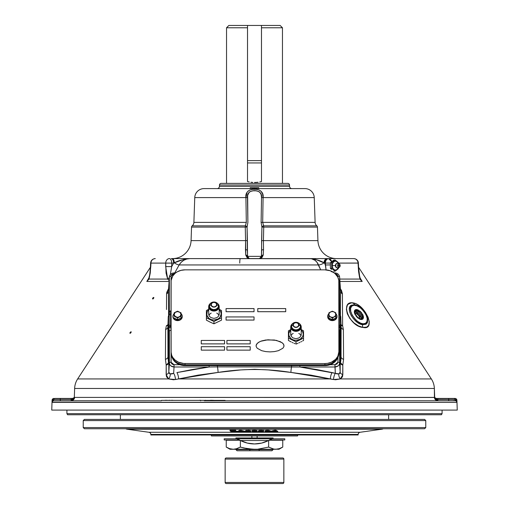 <?xml version="1.0" encoding="UTF-8"?>
<svg xmlns="http://www.w3.org/2000/svg" width="509" height="509" viewBox="0 0 509 509"><rect width="100%" height="100%" fill="white"/><g stroke="black" fill="none" stroke-linecap="round" stroke-linejoin="round"><path stroke-width="0.76" d="M435.144 398.719L434.641 398.108L435.85 399.183L437.874 399.476L437.874 400.768L437.874 398.439L448.696 398.439L448.696 399.476L448.696 398.439L453.907 398.439A1.864 1.444 90 0 1 455.205 399.476A1.864 1.444 -90 0 0 453.907 398.439L455.008 398.439A1.864 1.851 90 0 1 456.859 400.239A1.864 1.851 -90 0 0 455.008 398.439L437.874 398.439L437.874 399.476L455.205 399.476L456.91 400.239A1.864 1.864 0 0 0 455.052 398.439A1.864 1.864 0 0 1 456.91 400.239L456.815 402.39L52.185 402.39L52.071 400.768L51.746 410.089L457.254 410.089L456.929 400.768L455.892 400.437L455.205 399.476L456.859 400.239L456.929 400.768L455.892 400.437L456.897 401.817L456.929 400.768L457.254 410.089L51.746 410.089L52.09 400.239L52.103 401.817L53.108 400.437L52.071 400.768L52.09 400.239A1.864 1.864 0 0 1 53.948 398.439L53.992 398.439A1.864 1.851 90 0 0 52.141 400.239L53.757 399.476M435.462 398.286L436.219 398.439L434.431 397.395L434.368 388.469L74.632 388.469L74.32 397.395L434.68 397.395A1.864 1.864 0 0 0 436.353 398.439M436.219 398.439A1.864 0.547 90 0 1 436.697 399.406L434.4 397.637L436.697 399.406A1.864 0.547 -90 0 0 436.219 398.439L437.874 398.439L436.219 398.439L434.431 397.395L434.851 397.904M341.005 324.678L342.608 325.722L343.371 329.469L343.581 359.348L342.805 365.144L342.691 375.909L342.213 377.112L340.438 378.938L333.56 379.536A4.664 1.457 103.4 0 1 335.348 373.326L299.877 366.995L334.96 366.995L299.877 366.995L299.877 365.596L299.877 366.995L291.549 366.881A4.664 0.674 -84.1 0 0 290.938 372.423A4.664 0.674 95.9 0 1 291.549 366.881L291.504 365.596L291.549 366.881L217.451 366.881A4.664 0.674 -95.9 0 1 218.062 372.423A4.664 0.674 84.1 0 0 217.451 366.881L217.496 365.596L217.451 366.881L209.123 366.995L176.909 372.582A4.664 1.374 -102.5 0 1 178.583 378.938A4.664 1.374 77.5 0 0 176.909 372.582L192.917 369.419L209.123 366.995L217.451 366.881L299.877 366.995L316.083 369.419L332.091 372.582A4.664 1.374 -77.5 0 0 330.417 378.938A4.664 1.374 102.5 0 1 332.091 372.582L335.348 373.326A4.664 1.457 -76.6 0 0 333.56 379.536L290.938 372.423C266.761 368.535 242.462 368.535 218.062 372.423L178.583 378.938L330.417 378.938L310.929 375.127L290.938 372.423L268.288 369.935L254.608 369.279L240.846 369.922L218.062 372.423L198.052 375.133L175.44 379.536A4.664 1.457 76.6 0 0 173.652 373.326L170.101 373.892L168.829 372.117L168.797 362.688L167.957 356.847L168.231 317.317L167.894 326.969A4.664 2.971 -0.1 0 1 165.629 329.469L165.419 359.348L165.629 329.469A4.664 2.971 179.9 0 0 167.894 326.969L167.957 356.847A4.664 2.863 -0.1 0 1 165.419 359.348L166.195 365.144L168.504 362.713A4.664 3.162 -18.9 0 1 166.195 365.144A4.664 2.838 179.8 0 0 168.797 362.688L168.053 364.132L166.195 365.144L166.157 374.573A4.664 2.819 179.8 0 0 168.829 372.117A4.664 2.819 -0.2 0 1 166.157 374.573L168.562 378.938A4.664 3.041 121.2 0 0 170.101 373.892L171.762 373.962L173.652 373.326L174.04 366.995L209.123 366.995L209.123 365.596L209.123 366.995L174.04 366.995L170.744 365.837L169.732 364.578L169.376 363.089L168.829 372.117L169.198 373.301L170.101 373.892A4.664 3.041 -58.8 0 1 168.562 378.938L166.787 377.118L166.316 375.922L166.195 365.144L165.419 359.348A4.664 2.863 179.9 0 0 167.957 356.847L168.231 325.957L169.033 327.777A4.664 4.218 -70.5 0 1 169.109 327.23A1.68 0.91 -8.2 0 1 170.61 326.555L171.056 330.335L171.113 362.694L171.927 363.973L173.454 364.66L179.817 364.705L174.04 364.705L174.04 366.995L174.04 364.705L171.056 362.211A1.68 0.916 180 0 0 169.376 363.089A1.68 0.916 -0 0 1 171.056 362.211L171.056 330.335A1.68 0.916 180 0 0 169.376 331.219A1.68 0.916 -0 0 1 171.056 330.335L170.693 326.975A1.68 0.897 167.3 0 0 169.128 327.853L168.797 362.688L169.033 327.777L168.231 325.957L167.957 356.847L168.504 362.713L169.128 327.853L169.376 363.089L169.376 331.219L168.829 372.117L169.376 363.089C169.675 365.43 171.228 366.728 174.04 366.995L173.652 373.326A4.664 1.457 -103.4 0 1 175.44 379.536L168.562 378.938L77.648 378.938L150.416 267.263L77.648 378.938A18.642 18.642 0 0 0 74.632 388.469L434.368 388.469A18.642 18.642 0 0 0 431.352 378.938L340.438 378.938L335.431 379.778L330.417 378.938L178.583 378.938L173.569 379.778L168.562 378.938L77.648 378.938A18.642 18.642 0 0 0 74.632 388.469L74.32 397.395A1.864 1.864 0 0 1 72.647 398.439A1.864 1.864 0 0 0 74.32 397.395L72.781 398.439A1.864 0.547 90 0 0 72.303 399.406L74.677 397.395L73.538 398.286L71.126 398.439L71.126 399.476L72.303 399.406A1.864 0.547 -90 0 1 72.781 398.439L74.149 397.904M334.343 272.932L334.96 272.932L334.96 273.441L334.96 272.932L334.343 272.932M169.23 280.631L167.677 279.072L165.679 266.601L171.698 266.601L170.311 274.618L171.698 266.601L173.639 263.102L171.73 263.102A4.664 2.329 -90 0 0 169.402 258.604A4.664 2.329 90 0 1 171.73 263.102L165.711 263.102A4.664 3.697 -90 0 1 169.402 258.604A4.664 3.697 90 0 0 165.711 263.102L165.679 266.601L171.698 266.601L171.73 263.102L171.698 266.601L173.639 263.102L150.95 263.102A4.664 4.307 -90 0 1 155.258 258.604A4.664 4.307 90 0 0 150.95 263.102L150.6 263.064L150.95 263.102L150.798 266.601L150.448 266.563L150.798 266.601L149.022 279.072L148.927 277.882L146.821 281.452L149.022 279.072L146.821 281.452L148.31 279.263L146.821 281.452L169.077 281.452L146.821 281.452L148.927 277.882A4.664 2.628 16.9 0 0 149.022 279.072L167.677 279.072L166.074 273.123L165.711 263.102L150.95 263.102L150.238 273.117L149.022 279.072L167.677 279.072A4.664 2.284 -25 0 1 169.332 277.691L167.677 279.072L169.134 280.535M179.13 264.954L174.733 272.932L179.13 264.954L318.564 264.954L179.13 264.954A4.664 1.4 29 0 1 174.301 262.841C177.883 260.761 183.113 259.355 189.972 258.604L172.335 258.604L174.301 262.841L183.851 259.361L189.972 258.604L186.778 259.017L183.787 260.252L181.172 262.269L179.13 264.954C181.726 260.812 185.34 258.693 189.972 258.604L171.31 258.604A4.664 2.329 90 0 1 173.639 263.102L174.301 262.841A4.664 1.4 -151 0 0 179.13 264.954M320.689 269.846L318.564 264.954A4.664 1.896 156.4 0 0 323.978 262.841L326.963 258.604L310.108 258.604C316.35 259.399 320.975 260.805 323.978 262.841L325.34 263.102L326.059 269.885L325.34 264.973L330.386 264.928L325.34 264.973L324.526 263.102A4.664 3.296 -90 0 1 327.821 258.604A4.664 3.296 90 0 0 324.526 263.102L323.978 262.841A4.664 1.896 -23.6 0 1 318.564 264.954C316.611 260.85 313.792 258.737 310.108 258.604L315.599 259.38L323.978 262.841A4.664 2.99 90 0 1 326.963 258.604L189.972 258.604L311.393 258.712L314.982 260.284L317.005 262.3L320.689 269.846M168.454 288.927L166.583 293.814L166.806 292.261L168.454 288.927M166.488 309.548L166.583 293.814A4.664 3.219 179.5 0 0 168.415 291.358A4.664 3.219 -0.5 0 1 166.583 293.814L166.488 309.548M167.97 324.71A4.664 2.984 -0.3 0 1 166.392 325.722L165.629 329.469L166.392 325.722L167.995 324.678M152.694 298.077L153.591 297.415L153.864 297.835L153.184 298.853L152.465 298.624M130.126 332.396L131.15 331.766L130.998 332.67L130.113 333.344L129.884 332.95M107.857 332.721L107.558 333.102M358.584 267.263L431.352 378.938L358.584 267.263M153.763 297.466L152.725 299.037L153.769 297.466M131.004 331.722L129.967 333.3L131.004 331.722M107.927 332.523L108.481 331.722L107.984 332.53M358.145 305.966L354.837 304.726A4.664 3.359 99.7 0 1 353.38 302.957A4.664 3.359 -80.3 0 0 354.837 304.726L351.401 305.177L349.899 306.793L349.352 309.3L349.842 312.405L351.325 315.752L353.621 318.971L357.719 322.617L362.567 324.697A4.664 3.296 -81.6 0 0 362.911 327.408C349.199 326.619 339.376 300.062 353.38 302.957C365.748 304.904 376.399 330.729 362.911 327.408A4.664 3.296 98.4 0 1 362.567 324.697L365.977 324.258L367.74 318.857C366.213 313.169 363.006 308.868 358.126 305.954M357.77 305.763L354.837 304.726L351.401 305.177A1.68 1.406 58.9 0 1 352.215 305.782C358.476 301.385 372.512 319.856 365.583 323.298A1.68 1.406 59 0 1 365.977 324.258A1.68 1.406 -121 0 0 365.583 323.298L367.027 321.44L367.218 318.551L366.156 315.071L363.337 310.681L360.283 307.754L357 305.845L353.997 305.266L351.744 306.132L350.612 308.276L350.739 311.362L352.088 314.906L354.461 318.399L357.509 321.325L360.798 323.234L363.102 323.8L365.583 323.298C359.316 327.707 345.293 309.217 352.215 305.782A1.68 1.406 -121.1 0 0 351.401 305.177C345.026 308.047 354.219 323.928 362.567 324.697L365.977 324.258L367.415 322.693L367.74 318.869M174.04 272.932L175.586 272.932L174.04 272.932L174.04 273.696L174.682 273.696L174.04 273.696L174.04 272.932C171.584 273.021 170.031 274.326 169.389 276.858L169.465 276.33M341.055 325.327A4.664 2.055 158.9 0 0 342.608 325.722L342.417 293.814A4.664 3.219 0.5 0 1 340.585 291.358A4.664 3.219 -179.5 0 0 342.417 293.814L341.552 290.588L340.419 288.756L342.417 293.814L342.608 325.722L340.922 325.213M337.957 263.102L358.4 263.064A4.664 4.664 0 0 0 353.742 258.604C356.478 258.852 358.031 260.341 358.4 263.064L358.05 263.102A4.664 4.307 -90 0 0 353.742 258.604L328.636 258.604A4.664 3.219 90 0 1 331.677 261.741L328.636 258.604C326.689 258.858 325.588 260.36 325.34 263.102L330.386 263.058L325.34 263.102A4.664 3.296 -90 0 1 328.636 258.604L353.742 258.604A4.664 4.307 90 0 1 358.05 263.102L359.978 279.072L362.179 281.452L360.69 279.269M336.557 258.604A18.642 18.642 0 0 1 317.928 240.611L317.457 227.097L317.928 240.611A18.642 18.642 0 0 0 336.557 258.604L336.557 258.604M191.072 240.611A18.642 18.642 0 0 1 172.443 258.604A18.642 18.642 0 0 0 191.072 240.611L245.586 240.611L245.262 227.097L191.543 227.097L191.072 240.611L191.543 227.097A1.68 1.68 0 0 1 192.167 225.85A4.664 4.664 0 0 0 193.891 222.388A4.664 4.664 0 0 1 192.167 225.85A1.68 1.68 0 0 0 191.543 227.097L245.262 227.097L245.586 240.611L247.406 240.611L247.075 227.097L245.262 227.097L245.357 225.85A1.68 1.234 23.1 0 1 247.075 227.097L247.896 222.388L247.641 195.361L249.136 192.3L250.231 191.53L252.998 190.811L256.002 190.811L258.757 191.524L259.857 192.294L261.187 194.648L261.537 197.594L261.104 222.388L315.109 222.388A4.664 4.664 0 0 0 316.833 225.85L263.643 225.85L263.738 227.097L317.457 227.097A1.68 1.68 0 0 0 316.833 225.85A1.68 1.68 0 0 1 317.457 227.097L261.925 227.097A1.68 1.234 -23.1 0 1 263.643 225.85L262.689 222.388L263.083 197.594L314.244 197.594L315.109 222.388L314.244 197.594A9.321 9.321 0 0 0 304.929 188.597L204.071 188.597A9.321 9.321 0 0 0 194.756 197.594L193.891 222.388L246.311 222.388L245.917 197.594L194.756 197.594L245.917 197.594L247.03 192.421L248.004 191.155L250.059 189.902L252.636 189.335L256.371 189.335L258.954 189.902L260.99 191.155L262.619 193.961L263.083 197.594L261.537 197.594L261.104 222.388L261.925 227.097L261.594 240.611L263.414 240.611L263.738 227.097L263.414 240.611L261.594 240.611L261.658 250.543A1.68 0.891 2 0 1 263.528 249.722L263.414 240.611L317.928 240.611L263.414 240.611L263.528 249.722A1.68 0.891 -178 0 0 261.658 250.543L261.454 256.358A1.68 1.362 2 0 1 263.255 255.06L263.528 249.722L263.255 255.06A1.68 1.362 -178 0 0 261.454 256.358L259.482 258.578L263.255 255.06L261.963 257.579L259.673 258.572L249.327 258.572L247.546 256.358A1.68 1.362 178 0 0 245.745 255.06L249.327 258.572L247.037 257.579L245.745 255.06A1.68 1.362 -2 0 1 247.546 256.358L247.406 240.611L245.586 240.611L245.472 249.722A1.68 0.891 -2 0 1 247.342 250.543A1.68 0.891 178 0 0 245.472 249.722L245.745 255.06L245.586 240.611L191.072 240.611M249.518 258.578L248.252 257.948L247.616 256.867L247.342 250.543L247.075 227.097L247.896 222.388L247.463 197.594C245.86 188.343 263.128 188.317 261.537 197.594L263.083 197.594L262.689 222.388L263.643 225.85L316.833 225.85A4.664 4.664 0 0 1 315.109 222.388L261.104 222.388L261.925 227.097L261.454 256.358A2.329 2.329 0 0 1 259.596 258.559M304.929 188.597L304.929 188.597A9.321 9.321 0 0 1 314.244 197.594L263.083 197.594C264.934 186.307 244.072 186.326 245.917 197.594L247.463 197.594L245.917 197.594L246.311 222.388L193.891 222.388L194.756 197.594A9.321 9.321 0 0 1 204.071 188.597L204.071 188.597M291.892 188.597A2.329 2.329 0 0 1 289.564 186.345L289.513 184.996L219.487 184.996L219.436 186.345A2.329 2.329 0 0 1 217.108 188.597A2.329 2.329 0 0 0 219.436 186.345L289.564 186.345A2.329 2.329 0 0 0 291.892 188.597M287.839 183.374L221.161 183.374A1.68 1.68 0 0 0 219.487 184.996L289.513 184.996A1.68 1.68 0 0 0 287.839 183.374L221.161 183.374A1.68 1.68 0 0 0 219.487 184.996L219.436 186.345L289.564 186.345L289.513 184.996A1.68 1.68 0 0 0 287.839 183.374M442.086 413.632L442.086 410.089L442.086 413.632L66.914 413.632L442.086 413.632L441.437 414.752L442.086 413.632M66.914 410.089L66.914 413.632L67.563 414.752L441.437 414.752L67.563 414.752L66.914 413.632L66.914 410.089M247.775 257.293A2.329 2.329 0 0 0 249.48 258.572M249.773 258.604A2.329 2.329 0 0 1 247.546 256.358L261.454 256.358L260.748 257.948L259.482 258.578M259.52 258.572A2.329 2.329 0 0 0 261.022 257.63M261.397 256.81A2.329 2.329 0 0 0 261.454 256.358L247.546 256.358M246.311 222.388L245.357 225.85L192.167 225.85L245.357 225.85L246.311 222.388M304.681 188.597L204.319 188.597M332.612 262.09L333.064 261.893M358.4 263.064L358.552 266.563C359.373 277.004 359.379 274.516 360.073 277.882L359.978 279.072A4.664 2.628 -16.9 0 0 360.073 277.882L362.179 281.452L339.923 281.452L362.179 281.452L360.423 279.727L359.596 277.704L358.571 271.526L358.05 263.102L338.612 263.102M339.764 279.072L359.978 279.072L339.764 279.072M331.397 271.195L331.308 271.749M340.725 316.496L341.106 326.969L340.763 317.082L340.12 313.983L339.808 324.456A4.664 2.545 -0 0 1 340.769 325.957L341.043 356.847L341.106 326.765M340.413 314.906L340.585 291.358L339.624 277.074L339.624 311.801A1.68 0.916 180 0 0 338.867 311.069A1.68 0.916 0 0 1 339.624 311.801L339.624 277.074L340.585 291.358L340.413 314.906M434.68 397.395L434.368 388.469A18.642 18.642 0 0 0 431.352 378.938L340.438 378.938L342.843 374.573L342.805 365.144A4.664 3.162 18.9 0 1 340.496 362.713L342.805 365.144L340.947 364.132L340.203 362.688L340.171 372.117L339.624 363.089L339.624 331.219L339.624 363.089A1.68 0.916 180 0 0 337.944 362.211L334.96 364.705L337.073 363.973L337.944 362.211A1.68 0.916 -0 0 1 339.624 363.089L340.171 372.117A4.664 2.819 -179.8 0 0 342.843 374.573A4.664 2.819 0.2 0 1 340.171 372.117L339.802 373.301L338.899 373.892A4.664 3.041 -121.2 0 0 340.438 378.938A4.664 3.041 58.8 0 1 338.899 373.892L337.238 373.962L335.348 373.326L334.96 366.995C337.772 366.728 339.325 365.43 339.624 363.089L339.268 364.578L338.256 365.837L334.96 366.995L334.96 364.705L330.112 364.705L334.96 364.705L335.348 373.326L338.899 373.892L340.171 372.117L340.203 362.688A4.664 2.838 -179.8 0 0 342.805 365.144L343.581 359.348A4.664 2.863 0.1 0 1 341.043 356.847A4.664 2.863 -179.9 0 0 343.581 359.348L343.371 329.469A4.664 2.971 0.1 0 1 341.106 326.969A4.664 2.971 -179.9 0 0 343.371 329.469L342.608 325.722A4.664 2.984 0.3 0 1 341.03 324.71M338.867 327.122A1.68 0.897 -167.3 0 1 339.872 327.853L340.203 362.688L339.624 331.219A1.68 0.916 180 0 0 338.867 330.487A1.68 0.916 0 0 1 339.624 331.219L339.872 327.853L340.769 325.957A4.664 2.545 180 0 0 339.808 324.456L339.891 327.23A4.664 4.218 70.5 0 1 339.967 327.777L340.496 362.713L340.922 359.831L340.769 325.957L339.967 327.777L340.496 362.713L341.043 356.847L340.769 317.317A4.664 2.545 180 0 0 339.808 315.809A4.664 2.545 -0 0 1 340.769 317.317M339.834 313.022L339.732 312.647A1.68 0.897 165.1 0 0 339.713 312.551A1.68 0.897 165.1 0 0 338.867 312.036A1.68 0.897 -14.9 0 1 339.713 312.551A1.68 0.897 -14.9 0 1 339.732 312.647L339.624 311.801M339.611 276.832L339.624 277.074A1.68 0.916 180 0 0 337.944 276.196L337.944 277.38L337.944 276.196A1.68 0.916 0 0 1 339.624 277.074L339.618 276.877M334.96 273.174L335.609 273.206M169.382 276.877L169.376 277.074A1.68 0.916 -0 0 1 171.056 276.196L174.04 273.696L171.927 274.427L171.056 276.196A1.68 0.916 180 0 0 169.376 277.074L169.376 311.801A1.68 0.916 0 0 1 171.056 310.916L171.056 276.196L171.056 310.916A1.68 0.916 180 0 0 169.376 311.801L169.268 312.647A1.68 0.897 14.9 0 1 169.287 312.551A1.68 0.897 14.9 0 1 170.903 312.074L171.056 310.916L170.903 312.074A1.68 0.897 -165.1 0 0 169.287 312.551A1.68 0.897 -165.1 0 0 169.268 312.647L169.37 312.023M169.268 312.647L169.096 314.168A1.68 0.916 5.4 0 1 170.598 313.754L170.903 312.074L170.598 313.754A1.68 0.916 -174.6 0 0 169.096 314.168L169.211 325.709L169.192 315.809A4.664 2.545 180 0 0 168.231 317.317L168.275 316.503M168.415 291.358L168.587 314.906L168.415 291.358L169.376 277.074L168.415 291.358M168.078 325.213L166.392 325.722A4.664 2.055 -158.9 0 0 167.945 325.327M168.231 325.957L168.231 317.317L168.231 325.957A4.664 2.545 -0 0 1 169.192 324.456A4.664 2.545 180 0 0 168.231 325.957M169.109 327.23L169.211 325.709L169.109 327.23M170.61 326.555L170.566 325.334A1.68 0.916 180 0 0 169.211 325.709A1.68 0.916 0 0 1 170.566 325.334L170.566 314.702A1.68 0.916 180 0 0 169.211 315.077A1.68 0.916 0 0 1 170.566 314.702L170.61 326.555M167.894 326.765L168.231 317.317A4.664 2.545 0 0 1 169.192 315.809L169.109 313.398M169.376 311.801L169.389 276.858L168.415 291.186M169.732 275.573L170.012 275.102M150.849 263.051L150.607 263.064C150.957 260.353 152.509 258.865 155.258 258.604M173.639 263.102A4.664 2.329 -90 0 0 171.31 258.604L172.335 258.604A4.664 1.972 -90 0 1 174.301 262.841L173.639 263.102M239.745 263.102A4.664 0.617 90 0 1 240.331 258.61M367.625 326.129L367.644 326.74M362.771 319.086L361.536 319.537L359.901 319.232L356.446 316.623L354.429 312.793L354.385 311.133L355.027 309.987L356.262 309.542L357.897 309.847L361.345 312.456L363.369 316.28L363.413 317.947L362.771 319.086M351.464 302.849L355.441 303.549L357.592 304.617L361.81 307.964L365.487 312.431L368.109 317.292L369.267 321.771L368.713 325.213L367.791 326.396L366.486 327.166L362.911 327.408L358.495 325.932L353.933 322.884L349.976 318.634L347.316 313.805L346.381 309.141L347.272 305.406L348.347 304.096L351.464 302.849M338.867 326.644A1.68 0.91 8.2 0 1 339.891 327.23L339.789 325.709A1.68 0.916 180 0 0 338.867 325.366A1.68 0.916 -0 0 1 339.789 325.709L339.789 315.077A1.68 0.916 180 0 0 338.867 314.734A1.68 0.916 -0 0 1 339.789 315.077L339.904 314.168A1.68 0.916 174.6 0 0 338.867 313.76A1.68 0.916 -5.4 0 1 339.904 314.168L339.732 312.647M335.259 273.708L337.944 276.196L337.073 274.427L334.96 273.696M337.944 362.211L337.944 357.305L337.944 362.211M176.75 317.495L178.436 317.495M330.977 317.387L332.969 317.896M52.694 399.73L53.795 399.476A1.864 1.444 -90 0 1 55.093 398.439A1.864 1.444 90 0 0 53.795 399.476L53.108 400.437A1.68 1.572 177.9 0 0 52.103 401.817L52.141 400.239A1.864 1.851 -90 0 1 53.992 398.439L53.948 398.439A1.864 1.864 0 0 0 52.09 400.239L52.987 399.603M52.103 401.817L52.083 400.678M74.32 397.726L74.569 397.395M74.422 398.445L74.677 397.395L434.362 397.465L74.677 397.395L71.126 400.768L71.126 399.476L73.15 399.183L74.6 397.637L73.856 398.719M53.859 400.768L53.108 400.437L53.859 400.768L161.423 400.768L161.423 400.398L161.423 400.768L53.859 400.768A1.68 1.68 90 0 0 52.185 402.39A1.68 1.68 -90 0 1 53.859 400.768L53.108 400.437A2.329 1.807 90 0 0 53.795 399.476L60.304 399.476L60.304 400.768L60.304 399.476L71.126 399.476L71.126 400.768L72.38 400.538L71.126 400.768M55.093 398.439L60.304 398.439L55.093 398.439M53.795 399.476L60.304 399.476L60.304 398.439L60.304 399.476L71.126 399.476L71.126 398.439L60.304 398.439L72.647 398.439M52.223 400.106L52.656 399.75M53.108 400.437L52.128 400.596M52.134 402.231L456.815 402.39A1.68 1.68 -90 0 0 455.141 400.768L204.287 400.768L204.287 400.398L161.423 400.398L204.287 400.398L204.287 400.768L225.08 400.768L225.08 400.398L204.287 400.398L225.08 400.398M456.936 400.977L456.897 401.817A1.68 1.572 -177.9 0 0 455.892 400.437L455.141 400.768A1.68 1.68 90 0 1 456.815 402.39L456.897 401.817L456.815 402.39M456.904 401.614L456.929 401.2M456.929 400.768L456.897 401.817M452.596 400.768L456.395 400.373M436.805 400.602L438.096 400.768M74.6 397.637L72.303 399.406M434.368 397.497L434.762 398.865L434.4 397.637L437.874 400.768M73.83 399.489L72.38 400.538L74.238 398.865M435.532 399.87L434.762 398.865L436.62 400.538M448.416 398.439L449.097 398.439M456.344 399.75L455.867 399.565L456.344 399.75M436.697 399.406L448.696 399.476L448.696 400.768L448.696 399.476L455.205 399.476A2.329 1.807 -90 0 0 455.892 400.437L455.523 400.672L455.892 400.437M455.141 400.768L216.338 400.768M250.212 187.732L250.212 188.597L254.5 188.597L254.5 187.732L254.5 188.597L258.788 188.597L258.788 187.732L250.212 187.732L258.788 187.732M338.18 267.549A4.403 3.111 -90 0 1 334.687 269.885A4.403 3.111 -90 0 1 332.282 265.596L331.913 265.596L331.703 268.396L335.132 271.189L338.243 268.739L338.657 267.785M338.657 263.414L338.243 262.453L335.132 260.004L331.703 262.803L332.129 265.596M338.663 267.702L338.243 268.739L335.132 271.189L333.815 271.189L335.132 271.189L331.703 268.396L331.703 262.803L335.132 260.004L338.243 262.453L338.663 263.49M333.815 260.004L335.132 260.004L333.815 260.004L330.386 262.803L331.703 262.803L330.386 262.803L330.386 268.396L331.703 268.396L330.386 268.396L331.626 269.407M337.397 263.35A2.329 1.648 90 0 1 337.842 263.268A2.329 1.648 90 0 1 338.899 263.808A1.788 1.266 -90 0 1 339.948 264.61A1.788 1.266 -90 0 1 339.948 266.589A1.788 1.266 -90 0 1 338.899 267.39A2.329 1.648 90 0 1 337.842 267.931A2.329 1.648 90 0 1 337.397 267.842A2.246 1.591 90 0 1 337.047 267.785A2.246 1.591 90 0 1 335.813 265.596L335.444 265.596L335.813 265.596A2.246 1.591 90 0 0 336.958 267.753A2.246 1.591 90 0 0 337.397 267.842A2.329 1.648 -90 0 0 337.842 267.931A2.329 1.648 -90 0 0 338.899 267.39A1.788 1.266 -90 0 1 337.632 265.596A1.788 1.266 -90 0 1 338.899 263.808A2.329 1.648 -90 0 0 337.842 263.268L336.971 263.433A2.246 1.591 90 0 0 335.813 265.596A2.246 1.591 90 0 1 337.047 263.407A2.246 1.591 90 0 1 337.397 263.35A2.246 1.591 90 0 0 336.958 263.439L336.977 263.433A2.163 1.527 90 0 0 335.444 265.596L332.282 265.596L335.444 265.596A2.163 1.527 90 0 0 336.659 267.715M332.282 265.596A4.403 3.111 -90 0 1 334.426 261.416A4.403 3.111 -90 0 1 337.906 263M338.504 265.596L338.988 265.596L338.504 265.596M339.948 266.595L339.948 264.604L338.65 263.84L337.728 264.915L337.842 266.595L338.899 267.39L339.948 266.595L337.842 267.931L336.977 267.759A2.163 1.527 -90 0 1 335.444 265.596A2.163 1.527 -90 0 1 336.659 263.484M338.937 266.169A2.246 1.591 90 0 0 338.988 265.596A2.246 1.591 90 0 0 338.937 265.03M339.299 265.596L338.899 266.169L338.491 265.596L338.899 265.024L339.299 265.596M259.157 450.77L249.843 450.77L249.843 449.606L259.157 449.606L259.157 450.77L271.921 450.77L273.085 449.269L273.085 449.606L235.915 449.606L237.079 450.77L235.915 449.269L235.915 449.606L249.843 449.606L249.843 449.269M249.843 438.783L249.843 437.956L235.915 437.956L235.915 438.783L235.915 437.956M235.915 448.957L240.369 447.087L247.355 448.684L254.5 449.269L233.307 449.269L229.75 448.684L226.244 447.087L226.244 440.24L226.244 447.087L226.594 447.284M273.085 437.956L273.085 438.783L273.085 437.956L259.157 437.956L259.157 438.783M249.843 437.956L259.157 437.956M259.157 449.269L259.157 449.606L273.085 449.606L271.921 450.77M237.079 450.77L249.843 450.77M247.514 181.522L247.514 27.779L226.537 27.779L226.537 183.374L226.537 27.779L247.514 27.779L247.514 25.45L228.872 25.45L226.537 27.779L228.872 25.45L247.52 25.45L247.514 181.522L249.219 181.948L247.514 181.522M250.956 182.241L252.718 182.419L250.956 182.241M254.5 182.477L256.294 182.413L254.5 182.477M258.057 182.241L256.294 182.413L258.057 182.241M261.486 181.522L259.787 181.942L261.486 181.522L261.486 27.779L261.486 181.522M282.463 27.779L261.486 27.779L261.48 25.45L280.128 25.45L282.463 27.779L280.128 25.45L261.486 25.45L261.486 27.779L282.463 27.779L282.463 183.374L282.463 27.779M247.514 162.95L261.486 162.95L247.514 162.95M261.48 160.621L261.48 25.45L261.48 160.621L247.52 160.621L261.48 160.621M247.52 160.621L247.52 25.45L261.48 25.45L247.52 25.45L247.52 160.621M284.747 439.948L271.539 439.948L271.539 438.783L271.539 439.948L284.798 439.948L284.798 438.783L271.539 438.783L268.472 440.533A30.298 30.298 0 0 1 240.528 440.533L237.461 439.948L240.528 440.533L237.461 438.783L240.528 440.533L268.472 440.533L261.69 443.078L254.5 443.943L247.31 443.078L240.528 440.533L268.472 440.533L271.539 438.783L237.461 438.783L237.461 439.948L237.461 438.783L224.202 438.783L224.202 439.948L237.461 439.948L224.202 439.948L224.202 438.783M257.121 437.956L257.121 436.079M251.879 436.079L251.879 437.956M270.782 440.005L268.472 440.533L270.782 440.005M230.03 449.269L233.307 449.269L230.03 449.269L226.244 447.087L229.75 448.684L233.307 449.269L236.895 448.677L240.369 447.087L240.369 440.482L240.369 447.087L243.843 447.99L252.699 449.231L275.693 449.269L234.204 449.231M278.97 449.269L273.906 449.123L278.97 449.269L282.756 447.087L279.263 448.684L275.693 449.269L279.263 448.684L282.756 447.087L282.756 440.24L282.756 447.087L281.032 447.984M282.756 440.24L269.649 440.24M268.631 440.495L268.631 447.087L273.893 449.123L268.631 447.087L258.088 449.123L268.631 447.087L268.631 440.495M239.51 440.24L226.244 440.24M171.425 400.303L172.723 400.303L171.495 400.398M171.883 400.303L172.494 400.303L171.883 400.303M213.347 400.398L210.363 400.398M213.347 400.303L212.374 400.398M204.287 400.768L225.08 400.768M173.499 400.398L174.129 400.398M165.069 400.303L167.283 400.303L165.069 400.303M169.179 400.303L169.885 400.303L169.179 400.303M169.357 400.303L168.854 400.303L169.357 400.303M205.261 400.303L205.63 400.303M200.438 400.303L199.483 400.303L200.629 400.303L200.635 400.863M210.363 400.303L212.164 400.303L210.363 400.303M210.866 400.303L212.374 400.303M354.321 311.769A5.141 2.768 -130.4 0 1 358.336 313.054A5.141 2.768 -130.4 0 1 361.167 317.578M359.691 318.615A4.021 2.17 49.6 0 0 358.272 315.071A4.021 2.17 49.6 0 0 355.008 313.105M361.155 318.92A5.141 2.768 49.6 0 0 359.399 314.117A5.141 2.768 49.6 0 0 354.938 311.61M361.899 318.602L361.511 318.882L361.899 318.602L355.155 310.986A5.224 2.812 -130.4 0 1 360.086 313.277A5.224 2.812 -130.4 0 1 361.899 318.602A1.12 0.91 -157.5 0 0 361.956 318.558A1.12 0.91 22.5 0 1 361.899 318.602A5.224 2.812 -130.4 0 1 361.804 318.799L361.899 318.602M355.18 310.954L361.956 318.558A5.23 2.819 49.6 0 0 360.118 313.207A5.23 2.819 49.6 0 0 355.18 310.954M362.732 317.896L361.956 318.558L362.732 317.896L362.739 315.765L361.447 313.22L360.067 311.724L357.013 310.172L355.804 310.363L355.066 311.184A5.23 2.819 -130.4 0 1 355.511 310.554A5.23 2.819 -130.4 0 1 360.569 312.195A5.23 2.819 -130.4 0 1 362.732 317.896A5.23 2.819 -130.4 0 1 362.287 318.526A5.23 2.819 -130.4 0 1 357.229 316.878A5.23 2.819 -130.4 0 1 355.066 311.184L355.358 314.155L357.732 317.355L360.786 318.901L361.994 318.717L362.732 317.896M354.487 310.681L355.339 309.733L356.733 309.523L360.245 311.298L362.968 314.976L363.49 317.692L362.962 318.958L361.816 319.55L360.232 319.378L357.553 317.775L354.83 314.098L354.309 312.214L354.487 310.681M354.671 313.124L356.325 313.48L358.584 315.459L359.577 317.419L359.577 319.054M261.728 430.741L262.746 430.455L261.308 430.302M297.574 435.946A2.24 2.24 0 0 1 297.841 434.96A2.24 2.24 0 0 0 297.574 435.946L211.426 435.946A2.24 2.24 0 0 0 211.159 434.96A2.24 2.24 0 0 1 211.426 435.946L297.574 435.946M150.836 434.412L150.855 434.96L358.145 434.96L358.164 434.412L150.836 434.412A2.24 2.24 0 0 0 148.914 432.275A2.24 2.24 0 0 1 150.836 434.412L358.164 434.412A2.24 2.24 0 0 1 360.086 432.275L381.966 429.182L127.034 429.182L148.914 432.275L360.086 432.275A2.24 2.24 0 0 0 358.164 434.412L358.145 434.96L150.855 434.96L150.836 434.412M270.285 431.327L274.771 430.2L274.784 430.754L270.298 431.88L272.729 431.543L277.768 431.88L275.923 430.754L270.298 431.88L270.285 431.327L274.771 430.2L275.91 430.2L277.755 431.327L277.768 431.88L275.923 430.754L275.91 430.2L277.755 431.327M265.043 431.123L265.195 430.576L266.697 430.239L270.266 430.671M269.446 431.148L265.704 431.282M258.604 430.512L261.378 430.188L261.384 430.741L258.604 431.066L258.604 430.512L259.501 430.264L263.649 430.366L260.303 431.078M259.851 430.964L260.716 430.869M259.876 430.958L260.334 430.907L260.334 431.46L258.082 431.88L258.12 431.276L259.138 431.053M262.04 430.875L261.187 430.977L261.193 431.53L259.526 431.747L263.458 431.88L258.082 431.88L263.458 431.88L263.452 431.327L262.809 431.327L263.751 431.091L263.783 430.499L262.752 430.779M257.07 430.442L257.109 431.028L252.636 430.862L253.062 430.251L257.07 430.442M252.012 431.072L251.802 430.627L252.636 430.309L254.735 430.181L254.735 430.735L254.735 430.181L257.102 430.474L257.109 431.028L254.144 430.741L251.777 431.212L253.285 431.855L256.517 431.778L257.21 431.498L256.561 431.244L252.795 431.282L253.876 430.894L257.109 431.028L256.052 431.04L256.052 430.487M257.064 430.811L256.485 431.231M250.39 430.436L250.434 431.021L248.01 430.741L248.017 430.188L250.39 430.436M246.75 431.276L245.402 430.888L245.955 430.328L250.434 430.468M248.386 431.352L249.754 431.517L249.76 430.964M250.778 430.989L249.843 431.282M250.345 430.754L250.778 430.977L250.046 431.257M248.137 430.302L246.305 430.627L248.08 430.589M239.516 431.422L240.127 431.091L239.516 431.422L242.252 431.422L240.127 431.091L240.133 430.538L239.529 430.869L240.388 430.315L241.158 430.55M237.595 431.327L239.739 430.2L239.733 430.754L237.582 431.88L239.313 431.543L245.122 431.88L240.878 430.754L239.733 430.754L237.582 431.88L237.595 431.327L239.739 430.2L245.134 431.327L245.122 431.88L240.878 430.754L240.884 430.2L245.134 431.327M230.991 431.88L237.302 431.88L232.034 431.753L235.871 430.881L229.973 430.748L229.992 430.194L235.705 430.194L235.692 430.748L229.973 430.748L234.604 430.881L230.991 431.88L237.302 431.88L237.315 431.327L233.898 431.333L237.143 431.193L234.484 431.199M229.992 430.194L235.705 430.366M230.825 431.187L232.155 430.888L230.825 431.187L230.812 431.747L233.955 431.021L233.968 430.468M125.755 428.737A3.544 3.544 0 0 0 127.034 429.182L381.966 429.182A3.544 3.544 0 0 0 383.245 428.737A3.544 3.544 0 0 1 381.966 429.182L360.086 432.275L148.914 432.275L127.034 429.182A3.544 3.544 0 0 1 125.755 428.737M275.891 431.422L273.187 431.422L275.178 430.875L275.891 431.422L273.187 431.422L274.478 431.091M275.878 430.869L274.663 430.487M276.063 431.543L276.565 431.886M270.215 431.32L269.776 430.862L267.365 430.754L264.896 431.441L269.026 431.785L270.215 431.32L268.058 430.748L268.052 430.194L270.203 430.767M265.386 431.785L267.123 431.906L267.11 431.352L265.374 431.231M266.067 431.123L269.038 430.913M269.28 431.142L267.728 431.778L265.902 431.467L267.632 430.862L269.197 431.327L269.191 430.773M267.957 430.862L269.197 431.327M264.96 431.32L264.954 430.767L268.052 430.194L268.058 430.748L264.96 431.32M259.526 431.747L263.77 430.983L259.507 430.818L262.765 431.053L258.235 431.785L258.235 431.231L258.998 431.072M263.497 431.199L261.193 431.53L261.187 430.977L260.334 431.072M252.795 430.945L252.795 431.498L254.494 431.263L254.494 430.709L254.494 431.263L256.161 431.505L252.795 431.498L252.795 430.945M255.728 430.779L255.168 430.729M254.538 431.212L254.538 431.766L254.538 431.212M256.161 430.951L256.161 431.505L256.161 430.951M254.328 431.263L256.161 431.505L253.266 431.689L252.903 431.409L254.328 431.263M248.322 431.352L247.145 431.308M245.548 431.002L245.338 431.346L248.379 431.906L250.708 431.441L247.628 431.212M246.572 430.983L250.434 431.021L247.05 430.767M248.074 430.716L245.535 431.002L245.338 431.346L246.019 431.721L248.379 431.906L250.772 431.511L250.772 430.958L250.772 431.511M247.043 431.32L246.598 431.562L247.622 431.766L249.754 431.517L248.965 431.766L248.316 431.791L248.322 431.231M239.313 431.543L242.685 431.543M230.151 430.881L234.604 430.881M388.621 419.416L388.621 414.752L388.621 419.416M120.378 414.752L120.378 419.416L120.378 414.752M425.772 427.573L424.608 428.737L425.772 427.573L425.772 420.58L425.772 427.573L83.228 427.573L83.228 420.58L84.392 419.416L83.228 420.58L425.772 420.58L424.608 419.416L425.772 420.58L83.228 420.58L83.228 427.573L425.772 427.573M84.392 428.737L83.228 427.573L84.392 428.737L424.608 428.737L84.392 428.737M424.608 419.416L84.392 419.416M226.244 483.55L226.244 483.55A1.101 1.101 0 0 1 225.143 482.449A1.101 1.101 0 0 0 226.244 483.55L282.756 483.55A1.101 1.101 0 0 0 283.857 482.449L225.143 482.449L225.143 459.08L225.143 482.449L283.857 482.449L283.857 459.08L225.143 459.08L283.857 459.08A1.101 1.101 0 0 0 282.756 457.979L226.244 457.979A1.101 1.101 0 0 0 225.143 459.08A1.101 1.101 0 0 1 226.244 457.979M226.378 483.55L282.756 483.55A1.101 1.101 0 0 0 283.857 482.449L283.857 459.08A1.101 1.101 0 0 0 282.756 457.979M172.201 357.611L173.887 360.595L176.534 363.044L181.153 365.112L185.047 365.596L326.199 365.538L330.017 364.737L333.401 363.044L336.042 360.595L337.728 357.611M179.492 316.496L180.091 316.763M172.411 358.145A13.425 11.249 -0 0 0 185.047 365.596L185.047 364.845L324.882 364.845L324.882 365.596L185.047 365.596L185.047 363.572A13.985 11.713 180 0 1 171.069 351.853L171.069 281.56A13.985 11.713 180 0 1 185.047 269.846L324.882 269.846A13.985 11.713 180 0 1 338.867 281.56L338.867 282.832M171.069 282.832L171.132 354.277L172.716 358.648L175.16 361.409L177.278 362.866L180.988 364.336L185.047 364.845L324.882 364.845L324.882 365.596A13.425 11.249 -0 0 0 337.518 358.145M224.577 343.887L224.577 340.451L201.271 340.451L201.271 343.887L201.271 340.451L224.577 340.451L224.577 343.887L201.271 343.887M250.212 343.887L250.212 340.451L226.906 340.451L226.906 343.887L226.906 340.451L250.212 340.451L250.212 343.887L226.906 343.887M224.577 350.135L224.577 346.699L201.271 346.699L201.271 350.135L201.271 346.699L224.577 346.699L224.577 350.135L201.271 350.135M250.212 350.135L250.212 346.699L226.906 346.699L226.906 350.135L226.906 346.699L250.212 346.699L250.212 350.135L226.906 350.135M338.867 353.125A13.985 11.713 -0 0 1 324.882 364.845L327.611 364.616L331.474 363.458L335.692 360.557L338.262 356.529L338.867 351.853A13.985 11.713 180 0 1 324.882 363.572L185.047 363.572L185.047 364.845A13.985 11.713 -0 0 1 171.069 353.125L171.069 351.853L171.667 355.257L172.716 357.375L175.16 360.137L178.455 362.185L183.679 363.515L324.882 363.572L324.882 364.845L324.882 363.572L327.611 363.343L331.474 362.185L335.692 359.284L337.804 356.338L338.867 351.853L338.797 280.414L337.804 277.074L334.769 273.276L330.233 270.737L324.882 269.846L185.047 269.846L180.988 270.349L177.278 271.819L175.16 273.276L172.716 276.037L171.132 280.414L171.069 351.853M175.42 316.763L175.745 316.433M180.161 316.159L180.555 316.433M254.036 311.712L254.036 308.588L254.036 311.705L226.066 311.705L226.066 308.581L254.036 308.581L226.066 308.588L226.066 311.712M285.727 311.712L285.727 308.588L285.727 311.705L257.764 311.705L257.764 308.581L285.727 308.581L257.764 308.588L257.764 311.712M254.036 320.066L254.036 316.942L254.036 320.066L226.066 320.066L226.066 316.942L254.036 316.942L226.066 316.942L226.066 320.066M256.059 345.802L256.625 344.09L258.954 342.093L261.664 340.922L265.787 339.999L274.3 339.999L280.351 341.685L282.851 343.359L283.876 344.917L283.876 346.693L282.851 348.251L278.423 350.682L274.3 351.604L270.044 351.897L265.787 351.604L261.664 350.682L257.236 348.251L256.212 346.693L256.212 344.917L257.987 342.716L260.684 341.278L267.912 339.783L276.387 340.375L282.101 342.716L283.462 344.09L284.028 345.802M180.555 315.16L181.121 315.873M174.981 316.706L175.032 316.28M328.808 315.873L329.049 315.491M327.681 316.706L327.681 316.299L327.681 316.706A4.664 3.907 -0 0 0 332.339 320.613A4.664 3.907 -0 0 0 337.003 316.706L337.003 316.299A4.664 3.907 180 0 1 332.339 320.206A4.664 3.907 180 0 1 327.681 316.299A4.664 3.907 180 0 1 328.884 313.684M335.8 313.684A4.664 3.907 180 0 1 337.003 316.299L337.003 316.706M335.635 313.538L336.913 315.535L336.646 317.794L334.928 319.544L332.339 320.206L329.749 319.544L328.031 317.794L327.771 315.535L329.043 313.538M332.339 319.646L335.8 317.972L335.8 316.21L334.069 316.967L335.533 315.567L335.8 312.863L334.935 312.386L335.8 312.863L335.8 314.46L335.336 313.01L334.069 311.947L334.935 312.386L334.069 311.947A3.461 2.895 180 0 1 335.8 314.46L335.8 317.972L332.339 319.646L332.339 317.883L330.608 316.967L332.339 317.355L334.069 316.967L332.339 317.883L332.339 319.646L328.884 317.972L328.884 314.46L329.342 315.904L330.608 316.967A3.461 2.895 180 0 1 328.884 314.46L328.884 312.863L330.608 311.947L329.342 313.01L328.884 314.46L328.884 316.21L330.608 316.967L328.884 316.21L328.884 317.972L332.339 319.646M335.8 316.21L335.8 314.46A3.461 2.895 180 0 1 334.069 316.967L335.8 316.21L335.8 312.863M328.884 312.863L328.884 316.21M332.339 311.19L334.069 311.947L332.339 311.559L330.608 311.947A3.461 2.895 180 0 1 334.069 311.947L332.339 311.19L330.608 311.947L332.339 311.19M180.886 313.538L182.165 315.535L182.165 317.062L180.886 319.06L179.378 319.906L177.59 320.206L175.001 319.544L173.715 318.469L172.933 316.706A4.664 3.907 -0 0 0 177.59 320.613A4.664 3.907 -0 0 0 182.254 316.706L182.254 316.299A4.664 3.907 180 0 1 177.59 320.206A4.664 3.907 180 0 1 172.933 316.299L173.289 314.804L174.294 313.538M181.051 316.21L177.59 317.883L177.59 319.646L181.051 317.972L181.051 316.21L181.051 317.972L177.59 319.646L177.59 317.883L174.135 316.21L174.135 312.863L175.866 311.947L177.59 311.19L181.051 312.863L181.051 316.21L181.051 312.863M177.59 311.559L177.59 311.19L177.59 311.559L175.147 312.411L174.135 314.46L175.147 316.509L177.59 317.355L180.04 316.509L181.051 314.46L180.04 312.411L177.59 311.559M174.135 312.863L174.135 316.21M174.135 317.972L177.59 319.646L174.135 317.972M172.933 316.706L172.933 316.299A4.664 3.907 180 0 1 174.135 313.684M181.051 313.684A4.664 3.907 180 0 1 182.254 316.299L182.254 316.706M293.216 324.952A2.768 2.322 180 0 1 295.983 322.636A2.768 2.322 180 0 1 298.751 324.952L297.943 326.593L295.983 327.274L294.024 326.593L293.216 324.952L294.024 323.31L295.983 322.636L297.943 323.31L298.751 324.952A2.768 2.322 180 0 1 295.983 327.274A2.768 2.322 180 0 1 293.216 324.952M300.469 326.053L298.948 324.952A2.965 2.481 180 0 1 295.983 327.433A2.965 2.481 180 0 1 293.019 324.952L291.498 326.053A4.486 3.754 -0 0 0 295.983 329.813A4.486 3.754 -0 0 0 300.469 326.053A4.486 3.754 180 0 1 295.983 329.813A4.486 3.754 180 0 1 291.498 326.053L291.498 326.969A4.486 3.754 -0 0 0 295.983 330.723A4.486 3.754 -0 0 0 300.469 326.969L300.469 326.053L300.125 328.407L298.478 330.093L295.112 330.653L292.255 329.056L291.498 326.053A4.486 3.754 180 0 1 295.983 322.299A4.486 3.754 180 0 1 300.469 326.053A4.486 3.754 -0 0 0 295.983 322.299A4.486 3.754 -0 0 0 291.498 326.053L293.019 324.952A2.965 2.481 180 0 1 295.983 322.471A2.965 2.481 180 0 1 298.948 324.952L300.469 326.053M290.741 326.969L290.741 334.82L290.741 326.969A5.243 4.396 180 0 1 292.516 323.673L291.142 325.289L290.843 327.828L292.274 330.074L293.979 331.028L297.008 331.276L298.898 330.621L300.825 328.649L301.226 326.969A5.243 4.396 180 0 1 295.983 331.359A5.243 4.396 180 0 1 290.741 326.969M301.226 334.82L301.226 326.969L301.226 334.82M299.451 323.673A5.243 4.396 180 0 1 301.226 326.969L300.825 325.289L299.451 323.673M300.959 335.755A5.243 4.396 -0 0 0 298.751 333.408M293.216 333.408A5.243 4.396 -0 0 0 291.008 335.755M298.948 324.952L298.077 323.196L295.983 322.471L293.89 323.196L293.019 324.952L293.89 326.708L295.983 327.433L298.077 326.708L298.948 324.952M290.849 329.966L288.864 333.077L288.864 335.45L290.849 338.568L293.209 339.885L295.983 340.349L300.017 339.318L302.69 336.595L303.243 334.267A7.26 6.083 180 0 1 295.983 340.349A7.26 6.083 180 0 1 288.724 334.267L288.431 338.135L295.983 341.787L303.536 338.135L303.536 330.825L301.646 329.787L303.536 330.825L303.536 338.135L295.983 341.787L288.431 338.135L288.431 340.451L290.321 341.494L288.431 340.451L288.431 330.825L290.741 329.565M288.431 339.611L288.431 336.971M291.263 341.984L290.321 341.494L291.263 341.984M293.152 342.894L292.211 342.449L293.152 342.894M295.042 343.721L294.094 343.32L295.042 343.721M296.925 343.721L295.983 344.103L295.983 341.787L295.983 344.103L297.873 343.32L296.925 343.721M298.815 342.894L299.756 342.449L298.815 342.894M300.704 341.984L301.646 341.494L300.704 341.984M302.588 340.979L303.536 340.451L302.588 340.979M303.536 340.451L303.536 338.135L303.536 340.451M303.536 333.344L303.536 336.105M303.536 336.971L303.536 335.17M288.431 336.105L288.431 333.344M301.226 329.565L300.704 329.298M291.263 329.298L288.431 330.825L288.431 333.147M301.226 330.061A7.26 6.083 180 0 1 303.243 334.267L302.69 331.938L301.118 329.966M301.169 333.401L301.169 335.132L300.38 336.729L298.923 337.951L295.983 338.695L293.044 337.951L291.587 336.729L290.798 335.132L290.798 333.401M288.431 330.825L288.724 334.267A7.26 6.083 180 0 1 290.741 330.061M303.536 333.147L303.536 330.825M211.178 304.643A2.768 2.322 180 0 1 213.952 302.327A2.768 2.322 180 0 1 216.719 304.643L215.905 306.284L213.952 306.965L211.992 306.284L211.178 304.643L211.992 303.008L213.952 302.327L215.905 303.008L216.719 304.643A2.768 2.322 180 0 1 213.952 306.965A2.768 2.322 180 0 1 211.178 304.643M218.431 305.744L216.91 304.643A2.965 2.481 180 0 1 213.952 307.131A2.965 2.481 180 0 1 210.987 304.643L209.466 305.744A4.486 3.754 -0 0 0 213.952 309.504A4.486 3.754 -0 0 0 218.431 305.744A4.486 3.754 180 0 1 213.952 309.504A4.486 3.754 180 0 1 209.466 305.744L209.466 306.66A4.486 3.754 -0 0 0 213.952 310.42A4.486 3.754 -0 0 0 218.431 306.66L218.431 305.744L218.094 308.098L217.12 309.319L215.663 310.134L213.074 310.344L210.223 308.747L209.549 307.391L209.466 305.744A4.486 3.754 180 0 1 213.952 301.99A4.486 3.754 180 0 1 218.431 305.744A4.486 3.754 -0 0 0 213.952 301.99A4.486 3.754 -0 0 0 209.466 305.744L210.987 304.643A2.965 2.481 180 0 1 213.952 302.161A2.965 2.481 180 0 1 216.91 304.643L218.431 305.744M208.703 306.66L208.703 314.517L208.703 306.66A5.243 4.396 180 0 1 210.478 303.364L209.104 304.98L208.805 307.519L209.587 309.103L211.941 310.719L213.952 311.056L216.859 310.312L218.31 309.103L219.194 306.66A5.243 4.396 180 0 1 213.952 311.056A5.243 4.396 180 0 1 208.703 306.66M219.194 314.517L219.194 306.66L219.194 314.517M217.419 303.364A5.243 4.396 180 0 1 219.194 306.66L218.794 304.98L217.419 303.364M218.927 315.446A5.243 4.396 -0 0 0 216.719 313.099M211.178 313.099A5.243 4.396 -0 0 0 208.97 315.446M216.91 304.643L216.045 302.887L213.952 302.161L211.852 302.887L210.987 304.643L211.852 306.399L213.952 307.131L216.045 306.399L216.91 304.643M208.817 309.657L207.246 311.629L206.832 315.147L208.817 318.259L211.171 319.576L213.952 320.04L217.979 319.016L219.983 317.336L221.205 313.958A7.26 6.083 180 0 1 213.952 320.04A7.26 6.083 180 0 1 206.692 313.958L206.399 317.826L213.952 321.478L221.498 317.826L221.498 310.522L219.614 309.478L221.498 310.522L221.498 317.826L213.952 321.478L213.952 323.8L221.498 320.148L221.498 317.826L221.498 320.148M213.952 321.478L206.399 317.826L206.399 320.148L210.172 322.14L213.952 323.8L213.952 321.478M219.194 309.262L218.666 308.988M206.399 320.148L206.399 310.522L208.703 309.262M209.231 308.988L206.399 310.522L206.399 312.838M206.399 316.662L206.399 318.443M219.194 309.752A7.26 6.083 180 0 1 221.205 313.958L220.651 311.629L219.08 309.657M219.131 313.092L219.131 314.823L218.342 316.42L216.885 317.641L213.952 318.386L211.012 317.641L209.555 316.42L208.766 314.823L208.766 313.092M206.399 310.522L206.692 313.958A7.26 6.083 180 0 1 208.703 309.752M221.498 316.662L221.498 314.791M221.498 312.838L221.498 310.522M339.63 312.023L339.815 312.959M340.585 291.186L339.611 276.858C339.07 274.415 337.518 273.11 334.96 272.932M169.185 312.959L168.237 317.082M148.31 279.269L148.927 277.882C149.614 274.529 149.621 277.03 150.448 266.563L150.6 263.064M339.948 264.61L337.842 263.268"/></g></svg>
